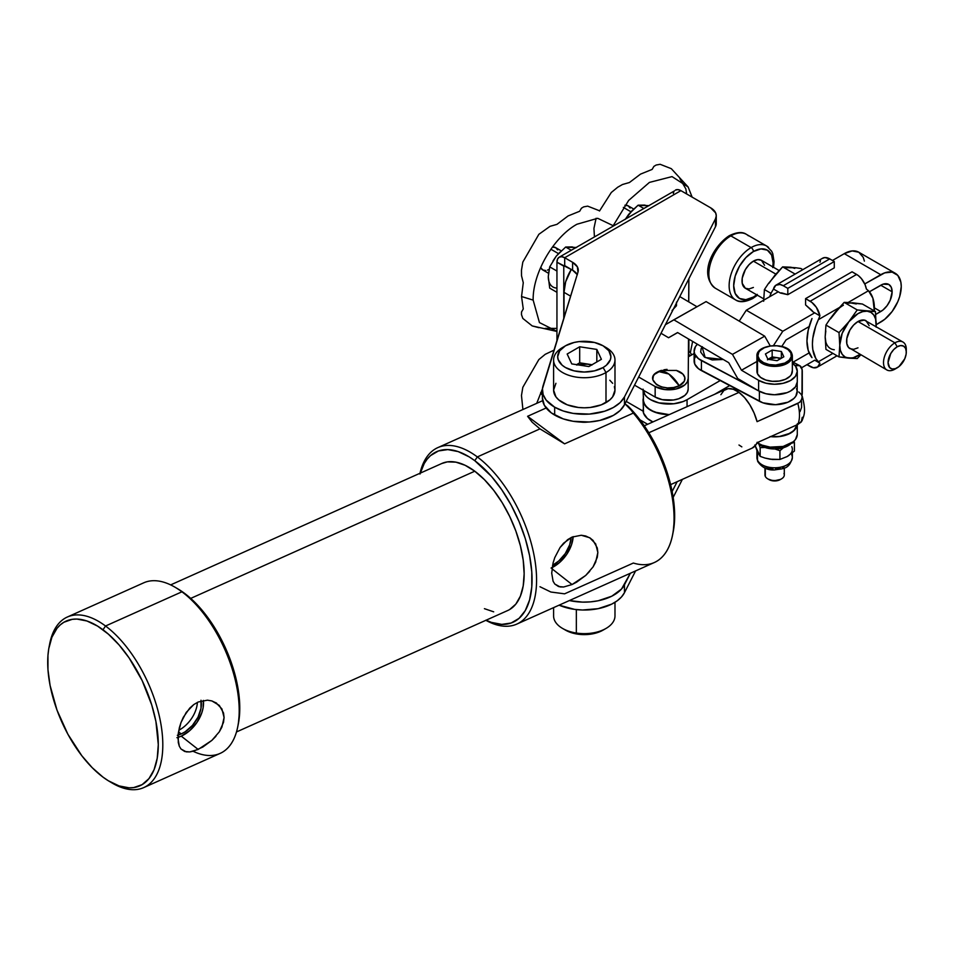 <?xml version="1.0" encoding="UTF-8"?>
<svg xmlns="http://www.w3.org/2000/svg" width="954" height="954" viewBox="0 0 954 954"><rect width="100%" height="100%" fill="white"/><g stroke="black" fill="none" stroke-linecap="round" stroke-linejoin="round"><path stroke-width="1.43" d="M702.132 347.017L705.161 357.523L723.287 359.491L712.185 359.944L704.35 356.999L700.665 352.038L701.202 348.425L702.382 346.731M795.123 365.656A12.891 7.107 -62.1 0 1 799.595 365.597A12.891 7.107 -62.1 0 1 802.278 371.511L802.278 392.559A12.891 7.107 -62.1 0 1 801.968 395.528L802.111 369.556L799.726 365.668L795.123 365.656M695.478 356.557L694.381 359.026L694.762 364.106L698.483 368.709L762.926 402.826L775.614 404.699L787.968 402.194L793.919 398.45L795.827 396.148L797.174 391.128L796.542 388.6M770.689 436.61A22.562 13.022 0 0 0 797.127 424.768L793.919 430.552L787.968 434.297L779.99 436.443L770.689 436.61M697.41 344.239L695.478 346.552L694.142 351.573L694.762 354.101L698.483 358.704L759.074 391.116L701.428 360.612A22.562 13.022 180 0 1 694.118 351.012A22.562 13.022 180 0 1 697.41 344.239M797.198 382.912L797.198 391.689A22.562 13.022 0 0 1 783.711 403.614A22.562 13.022 0 0 1 759.396 401.288L759.396 391.295L759.396 401.288L701.428 370.605L701.428 360.612L701.428 370.605A22.562 13.022 0 0 1 694.118 361.006L694.118 351.012M672.94 309.967L676.648 302.728M783.973 473.494A9.671 5.581 180 0 1 781.469 478.884A9.671 5.581 180 0 1 767.803 478.884A9.671 5.581 180 0 1 765.299 476.38L765.299 468.164L765.299 476.38A9.671 5.581 0 0 0 775.9 480.47A9.671 5.581 0 0 0 784.307 474.937L784.307 468.02M767.803 478.884L769.079 479.623A7.859 4.543 0 0 0 780.193 479.623L781.469 478.884M756.916 450.586L756.916 457.55A17.721 10.232 0 0 0 757.512 460.21L757.512 451.957A17.721 10.232 180 0 1 756.916 449.31M791.76 454.903A17.721 10.232 180 0 1 792.261 458.612A17.721 10.232 180 0 1 776.031 467.758A17.721 10.232 180 0 1 757.512 460.21A5.044 3.983 155.1 0 0 757.834 461.629A5.044 3.983 -24.9 0 1 757.512 460.21A17.721 10.232 180 0 1 757.011 456.501M757.011 355.103A17.721 10.232 0 0 0 757.512 358.811A0.966 0.763 -24.9 0 1 758.454 357.881A16.755 9.671 180 0 1 770.295 346.028A16.755 9.671 180 0 1 790.818 352.873L787.932 349.486L783.007 347.006L776.818 345.789L770.295 346.028L764.428 347.697L760.123 350.535L758.764 352.264L757.917 356.009L759.611 359.658L763.582 362.651L769.246 364.535L775.733 365.036L784.832 363.057L789.149 360.218L791.248 356.641L790.818 352.873A0.966 0.763 -24.9 0 1 791.76 353.517A0.966 0.763 155.1 0 0 790.818 352.873A16.755 9.671 180 0 1 778.977 364.726A16.755 9.671 180 0 1 758.454 357.881A0.966 0.763 155.1 0 0 757.512 358.811L757.512 373.813A17.721 10.232 0 0 0 776.95 381.314A17.721 10.232 0 0 0 792.357 371.166L792.357 356.164A17.721 10.232 180 0 1 776.95 366.312A17.721 10.232 180 0 1 757.512 358.811A17.721 10.232 0 0 0 776.031 366.372A17.721 10.232 0 0 0 792.261 357.225A17.721 10.232 0 0 0 791.76 353.517A17.721 10.232 180 0 1 792.357 356.164L791.701 353.254C787.467 341.675 755.806 344.108 756.916 356.164L756.916 371.166A17.721 10.232 0 0 0 757.512 373.813L760.576 377.39L765.776 380.026L772.323 381.314L779.227 381.051L785.428 379.287L789.984 376.281L791.415 374.457L792.321 370.498M768.113 359.3L776.771 357.619L780.372 358.799M757.619 442.894A19.008 10.983 0 0 0 774.445 448.976A19.008 10.983 0 0 0 791.486 443.085M757.142 442.298L763.999 447.092L774.266 448.976L784.653 447.331L791.82 442.692M797.282 371.213A22.562 13.022 180 0 1 783.246 383.281A22.562 13.022 180 0 1 758.609 380.324L765.871 383.198L774.481 384.235L783.139 383.305L790.508 380.527L795.469 376.329L797.282 371.356L795.66 366.36L792.357 363.092A22.562 13.022 180 0 1 797.282 371.213L797.282 381.743A22.562 13.022 0 0 1 783.246 393.799A22.562 13.022 0 0 1 758.609 390.854L737.74 378.547L728.725 362.699L677.59 332.541L668.563 337.74L661.027 333.292L668.563 337.74L677.686 332.588L668.563 337.74L677.59 332.541L728.725 362.699L737.74 378.547L758.609 390.854L758.609 380.324L741.473 370.224L732.457 354.375L673.846 319.805L665.427 324.67L706.091 301.595L764.703 336.166L706.091 301.595L673.846 319.805L732.457 354.375L764.703 336.166L770.212 345.861L764.703 336.166L732.457 354.375L741.473 370.224L756.916 361.494L741.473 370.224L758.609 380.324L758.609 390.854L765.871 393.716L774.481 394.765L787.05 392.654L790.508 391.057L795.469 386.859L797.282 381.886M679.773 296.587L696.98 306.735L679.773 296.587M672.057 310.515L676.469 305.757L676.469 302.12M756.916 371.118L757.512 373.813L757.512 358.811A17.721 10.232 180 0 1 756.916 356.164M780.467 358.847L776.771 357.619L781.231 358.31L774.636 357.452L768.805 358.847L772.168 356.903L776.771 357.619L772.168 356.903L772.168 350.07L772.168 356.903L767.493 359.837M768.042 359.288L768.805 358.847L768.042 359.288M783.83 356.796L777.105 360.695L767.898 359.264L765.43 353.958L772.168 350.07L765.43 353.958L767.898 359.264L777.105 360.695L783.83 356.796L781.374 351.489L772.168 350.07L781.374 351.489L783.83 356.796M781.374 358.227L781.374 351.489L781.374 358.227M688.609 354.423L690.553 355.568L688.609 354.423M797.282 423.838L797.282 434.368A22.562 13.022 0 0 1 783.246 446.424A22.562 13.022 0 0 1 758.609 443.479L757.202 442.644L758.609 443.479L758.609 442.024L758.609 443.479L761.996 445.113L770.081 447.116L783.139 446.448L793.346 441.714L795.469 439.484L797.282 434.511M797.282 423.981L795.469 428.954L790.508 433.152L778.893 436.646L770.081 436.586M797.234 424.721A22.562 13.022 180 0 1 770.605 436.646M757.512 451.957L760.159 456.37L765.06 458.075L760.159 456.37L760.159 447.641L765.06 447.462L760.159 447.641L758.847 443.872L760.159 447.641L760.159 456.37L754.864 444.958L757.512 451.957L757.512 460.21A17.721 10.232 0 0 0 776.95 467.698A17.721 10.232 0 0 0 792.357 457.55C789.292 470.024 782.399 468.426 774.696 469.928C767.636 470.405 762.007 467.615 757.81 461.581L756.916 457.55M792.357 449.31A17.721 10.232 180 0 1 787.169 456.549L779.931 459.434L772.561 459.494L765.06 458.075L770.045 459.196L779.931 459.434L779.931 450.705L774.946 448.976L779.931 450.705L779.931 459.434L787.169 456.549L794.408 451.075L794.408 442.346L790.83 443.467L794.408 442.346L794.408 451.075L787.169 456.549A17.721 10.232 0 0 0 791.76 446.663M783.508 447.688L779.931 450.705L783.508 447.688M794.002 441.13L794.408 442.346L794.002 441.13M764.583 466.136L768.292 468.02L772.978 468.939M775.459 468.986L780.241 468.247M782.352 467.484L784.164 466.506M780.539 479.409L773.611 480.911L768.399 479.17M764.965 468.02L764.965 474.937A9.671 5.581 0 0 0 765.299 476.38A9.671 5.581 180 0 1 765.299 473.494M779.096 270.519L761.459 260.335A16.111 9.301 120 0 0 753.398 261.134L775.852 274.096L753.398 261.134A16.111 9.301 120 0 0 742.88 275.336A16.111 9.301 120 0 0 745.348 288.251L742.224 283.314L742.224 278.174L745.348 269.636L749.045 264.652L753.398 261.134L757.762 259.619L761.459 260.335L764.571 265.272M713.342 286.749A31.1 17.959 -60 0 1 711.135 261.372A31.1 17.959 -60 0 1 730.847 235.876L751.12 247.587L730.847 235.876A31.1 17.959 120 0 0 710.527 263.28A31.1 17.959 120 0 0 715.297 288.203L735.57 299.902C739.517 302.668 745.229 302.203 752.73 298.53A3.22 1.86 60 0 1 751.12 298.363A31.1 17.959 -60 0 1 735.57 299.902A31.1 17.959 -60 0 1 730.812 274.99A31.1 17.959 -60 0 1 751.12 247.587A3.22 1.86 60 0 1 753.398 251.534L745.861 257.616L739.469 266.249L735.188 276.1L733.686 285.675L735.188 293.51L739.469 298.435L745.861 299.675L753.398 297.052A3.22 1.86 60 0 1 752.73 298.53A3.22 1.86 -120 0 0 753.398 297.052A27.881 16.099 -60 0 1 733.686 285.675A27.881 16.099 -60 0 1 753.398 251.534A3.22 1.86 -120 0 0 751.12 247.587A31.1 17.959 120 0 0 731.42 273.082A31.1 17.959 120 0 0 733.626 298.459M724.718 239.848L728.57 237.188A3.22 1.86 60 0 1 729.226 235.721C736.81 232.037 742.534 231.583 746.386 234.338A31.1 17.959 120 0 0 730.847 235.876A3.22 1.86 -120 0 0 729.226 235.721A3.22 1.86 60 0 1 730.847 235.876A31.1 17.959 -60 0 1 748.341 235.781M874.401 308.369A43.824 25.305 -60 0 1 874.329 310.909L872.874 298.173L868.474 290.743A43.824 25.305 -60 0 1 874.401 308.369M869.166 325.66L866.053 320.723A16.111 9.301 120 0 0 857.992 321.522L894.912 342.832L897.189 346.779A12.891 7.441 -60 0 1 906.3 352.038A12.891 7.441 -60 0 1 897.189 367.827L894.912 369.15L897.189 367.827A12.891 7.441 -60 0 1 888.067 362.568A12.891 7.441 -60 0 1 897.189 346.779L894.912 342.832A16.111 9.301 120 0 0 883.511 362.568A16.111 9.301 120 0 0 894.912 369.15A16.111 9.301 -60 0 1 886.85 369.949A16.111 9.301 -60 0 1 884.382 357.034A16.111 9.301 -60 0 1 894.912 342.832L857.992 321.522A16.111 9.301 120 0 0 847.462 335.725A16.111 9.301 120 0 0 849.931 348.627L853.627 349.343L857.992 347.828M763.653 301.261L764.416 289.539L771.047 293.379L764.416 289.539L768.411 283.553L764.416 289.539L763.653 301.261M786.609 267.68L795.755 267.764L800.871 268.491L802.839 269.636L800.871 268.491L795.755 267.764L782.638 266.87L795.135 274.084L782.638 266.87L768.411 283.553L777.164 273.13M768.996 283.29L775.101 274.967L782.638 266.87L790.997 267.239L794.777 268.408M769.628 296.754L771.404 292.58A43.824 25.305 120 0 0 769.628 296.754M822.276 258.439L824.9 257.544L829.73 258.904L783.258 285.735L779.967 284.471L775.805 285.27L773.491 289.038L780.408 293.033L773.491 289.038L771.404 292.58L773.491 289.038A14.179 8.181 60 0 1 776.174 285.031A14.179 8.181 60 0 1 783.258 285.735L829.73 258.904A14.179 8.181 -120 0 0 822.634 258.2L776.174 285.031M780.408 293.033A6.439 3.721 60 0 1 782.161 293.045L787.813 294.679L787.813 288.358L834.285 261.539L834.285 267.847L787.813 294.679L780.408 293.033M819.963 262.219L820.476 260.669M829.73 258.904L834.285 261.539L829.73 258.904M783.258 285.735L787.813 288.358L783.258 285.735M787.813 288.358L787.813 294.679L834.285 267.847L834.285 261.539L787.813 288.358M906.3 352.038L905.608 348.413L903.629 346.147L900.671 345.563L897.189 346.779L893.695 349.593L890.738 353.588L888.067 362.568L889.605 367.528L892.121 368.983L895.412 368.649L898.966 366.598L904.762 358.776L906.121 354.196L906.3 349.414A16.111 9.301 120 0 0 894.912 342.832A16.111 9.301 -60 0 1 902.961 342.033A16.111 9.301 -60 0 1 906.24 350.833M825.806 341.866L825.174 336.786L825.806 330.978M830.517 318.815L838.685 308.655M839.079 307.713L818.353 319.673L815.801 325.934L812.796 338.324L812.414 344.144L812.796 349.534L815.801 358.454L818.353 361.781L832.89 353.385L818.353 361.781L819.915 363.2A14.179 8.181 60 0 1 817.244 367.207A14.179 8.181 60 0 1 810.149 366.515L806.965 364.666L813.452 367.767L817.602 366.98L819.915 363.2L818.353 361.781A43.824 25.305 -60 0 1 818.353 319.673L819.915 315.834L812.999 311.851L819.915 315.834L818.353 319.673L839.079 307.713M811.997 357.655L808.241 350.464L806.953 340.995L808.241 330.036L811.997 318.505A43.824 25.305 120 0 0 811.997 357.655M866.375 289.014L868.474 290.743L866.375 289.014A14.179 8.181 -120 0 0 856.62 274.43L810.149 301.261A14.179 8.181 60 0 1 819.915 315.834L816.385 307.367L811.818 302.382L805.593 298.626L805.593 304.934L811.258 309.847A6.439 3.721 60 0 1 812.999 311.851L805.593 304.934L805.593 298.626L810.149 301.261L856.62 274.43L852.053 271.795L805.593 298.626L852.053 271.795L858.29 275.551L861.45 278.651L865.087 284.697L866.375 289.014M814.704 360.195L819.915 363.2L814.704 360.195L801.563 367.779L814.704 360.195M843.408 305.208A25.782 14.882 120 0 0 834.297 313.294L844.159 302.382L848.166 302.478L868.474 290.743L848.142 302.478L856.298 303.932M848.13 303.205L852.518 302.764L862.392 304.016L875.462 311.564L857.241 309.931L848.881 321.713L839.007 332.612L839.759 345.205L839.007 356.915L857.241 358.549L860.782 354.888L857.241 358.549L848.881 358.167A25.782 14.882 -60 0 1 839.759 345.205A25.782 14.882 -60 0 1 848.881 321.713A25.782 14.882 -60 0 1 867.103 311.183A25.782 14.882 -60 0 1 876.225 324.157A25.782 14.882 -60 0 1 876.106 326.53L875.462 311.564L876.189 326.578M876.166 327.162L875.605 319.065L873.781 315.035L870.883 312.352L867.103 311.183L875.462 311.564L862.392 304.016L844.159 302.382L857.241 309.931L867.103 311.183L862.714 311.624L857.992 313.627L848.881 321.713L857.241 309.931L844.159 302.382L829.932 319.077L834.297 313.294M859.995 354.435A25.782 14.882 -60 0 1 848.881 358.167L845.101 356.999L842.203 354.316L840.379 350.297L839.759 345.205L842.203 333.268L848.881 321.713L839.007 332.612L839.759 345.205L839.007 356.915L825.937 349.367L825.174 336.786L825.937 325.064L829.932 319.077L825.937 325.064L839.007 332.612L825.937 325.064L825.174 336.786A25.782 14.882 120 0 0 834.297 349.748M859.995 354.447L853.27 357.738L848.881 358.167L839.007 356.915L825.937 349.367L825.174 336.786M902.961 342.033L864.324 320.079L857.992 321.522L853.627 325.04L849.931 330.024L846.818 338.563L846.818 343.69L848.523 347.459L886.85 369.949M708.858 271.33L709.227 266.679M710.348 261.754L714.629 251.904L721.021 243.282M768.614 247.491A31.1 17.959 120 0 0 751.12 247.587A31.1 17.959 -60 0 1 766.67 246.049L746.386 234.338M772.728 267.573L773.11 262.91L771.607 255.064L767.338 250.151L760.946 248.911L753.398 251.534A27.881 16.099 -60 0 1 772.835 266.905M753.398 297.052L757.249 294.392M753.398 287.452L749.045 288.967L745.348 288.251L763.689 298.84M613.505 225.848L597.705 218.299L576.955 224.238C553.558 237.057 532.559 273.428 533.155 300.105L521.54 296.527L523.269 282.718L521.516 275.73L521.468 270.244L522.828 262.076L538.855 234.314L550.029 226.337L556.957 224.357L568.059 215.962L579.674 211.251L581.439 208.21L583.681 206.863L587.664 206.136L598.85 210.512M692.127 197.12L688.132 186.984L672.021 176.609L649.424 182.405L628.662 200.423L612.873 226.217M679.928 178.756L685.831 188.868L686.665 193.96M599.494 211.001L611.311 192.469L617.715 187.222L622.497 184.504L629.425 182.524L640.516 174.129L652.142 169.407L653.895 166.378L656.149 165.03L660.12 164.291L671.306 168.679L688.132 186.984M594.437 236.854L593.937 228.4L596.095 218.275M554.668 407.179A41.893 24.184 180 0 1 542.397 390.079A41.893 24.184 180 0 1 543.041 385.857L577.969 272.152L577.373 266.846L572.603 262.302A19.33 11.162 180 0 1 578.267 270.197A19.33 11.162 180 0 1 577.969 272.152L542.456 388.743L543.112 394.527L546.117 400.06L554.668 407.179L554.668 415.073L554.668 407.179A41.893 24.184 180 0 0 624.465 396.924L715.476 218.848L715.476 226.73A19.33 11.162 0 0 0 716.263 223.582L716.263 215.687A19.33 11.162 180 0 1 715.476 218.848L715.476 226.73L624.465 404.818L624.465 396.924L620.1 402.636L613.35 407.501L604.657 411.222L589.298 414.096L573.187 413.404L563.23 410.995L554.668 407.179M542.397 390.079L542.397 397.973A41.893 24.184 0 0 0 554.668 415.073A41.893 24.184 0 0 0 624.465 404.818L624.465 396.924L715.476 218.848L716.263 215.89L715.667 212.933L710.611 207.793A19.33 11.162 180 0 1 716.263 215.687M577.432 364.774L588.26 364.142L591.671 364.941M555.932 383.305L553.594 390.079A30.695 17.721 0 0 0 572.543 406.452A30.695 17.721 0 0 0 605.993 402.612L605.993 372.537A30.695 17.721 180 0 1 572.543 376.377A30.695 17.721 180 0 1 553.594 360.004A30.695 17.721 180 0 1 562.586 347.483L562.586 347.483A30.695 17.721 0 0 0 562.586 372.537A30.695 17.721 0 0 0 605.993 372.537L603.095 367.528A26.605 15.359 180 0 1 565.472 367.528A26.605 15.359 180 0 1 565.472 345.801L562.586 347.483L565.472 345.801L559.712 350.786L557.685 356.665L558.197 359.658L562.168 365.203L565.472 367.528L574.105 370.856L584.289 372.024L594.473 370.856L603.095 367.528L606.41 365.203L610.381 359.658L610.894 356.665L608.867 350.786L603.095 345.801L594.473 342.474L579.102 341.604L574.105 342.474L565.472 345.801A26.605 15.359 180 0 1 603.095 345.801A26.605 15.359 180 0 1 603.095 367.528L605.993 372.537A30.695 17.721 0 0 0 605.993 347.483L603.095 345.801M542.754 395.194L540.668 392.678A12.891 7.441 120 0 0 542.397 394.968M558.436 253.597L550.875 249.232L558.436 253.597M540.668 267.442A12.891 7.441 120 0 0 542.754 269.946L540.668 267.442M630.904 211.764L623.344 207.4L630.904 211.764M668.826 374.016L658.451 371.523C641.911 378.81 663.936 393.919 679.2 385.762L668.826 374.016A25.782 13.547 64.1 0 1 679.2 385.762A16.111 9.301 0 0 0 676.386 370.426L661.265 370.426A16.111 9.301 0 0 0 658.451 371.523A25.782 13.547 64.1 0 1 668.826 374.016M522.911 409.516L521.468 395.481L522.828 387.312L538.855 359.551L545.247 354.304L554 350.154M542.456 388.838L536.708 403.339M603.178 630.069L592.839 633.802L582.548 634.589L577.408 634.1L576.347 633.039L577.408 634.1A26.605 15.359 0 0 0 603.095 630.117L605.993 628.447A30.695 17.721 180 0 1 576.347 633.039L576.347 609.594L576.347 633.039A30.695 17.721 0 0 0 614.984 615.914L614.984 602.308M553.594 607.626L553.594 615.914A30.695 17.721 0 0 0 576.347 633.039A30.695 17.721 180 0 1 562.586 628.447L565.472 630.117A26.605 15.359 0 0 0 577.408 634.1L565.4 630.069M643.091 411.15L626.218 401.395L643.091 411.15M688.645 339.064L688.526 356.736L688.645 339.064M688.883 351.322L688.883 339.195L688.883 351.322M647.635 424.291L640.027 419.891L647.635 424.291M688.716 339.099L688.597 356.701L688.716 339.099M690.314 352.73L692.64 341.425M688.645 351.144L688.633 351.132A25.794 14.894 -60 0 1 688.645 351.144A25.794 14.894 -60 0 1 691.698 354.912M633.659 208.998L628.102 205.79A12.891 7.441 120 0 0 624.882 205.241L628.102 205.79L630.081 208.067M561.202 250.83L555.645 247.623A12.891 7.441 120 0 0 552.426 247.086L555.645 247.623L557.613 249.9M549.194 269.314L547.417 270.137M545.712 270.531L542.754 269.946L548.455 273.238M591.957 365.036L579.698 362.818L579.698 346.779L596.822 349.426L596.822 361.96L596.822 349.426L601.402 359.312L588.868 366.551L571.756 363.903L567.165 354.017L579.698 346.779L596.822 349.426L601.402 359.312L588.868 366.551L571.756 363.903L567.165 354.017L579.698 346.779L579.698 362.818L576.55 364.643L579.698 362.818L592.029 364.726L584.289 363.844L576.61 365.036M604.442 346.648A30.695 17.721 180 0 1 614.984 360.004A30.695 17.721 180 0 1 605.993 372.537L605.993 402.612A30.695 17.721 0 0 0 614.984 390.079L614.388 386.62M556.945 262.207L557.53 259.13L559.211 257.198L561.727 256.709L564.696 257.735L564.696 265.629L563.778 266.154L556.945 262.207L556.945 340.59L556.945 262.207A10.959 6.32 60 0 1 559.211 257.198A10.959 6.32 60 0 1 564.696 257.735L564.696 265.629L572.603 270.197L572.603 262.302L564.696 257.735L680.906 190.645A10.959 6.32 -120 0 0 675.42 190.096L677.936 189.607L680.906 190.645L710.611 207.793L680.906 190.645L564.696 257.735L572.603 262.302L572.603 270.197L556.945 262.207M563.778 318.338L563.778 266.154A1.288 0.739 60 0 1 564.696 265.629L563.778 266.154L563.778 318.338M577.242 274.513A19.33 11.162 0 0 0 572.603 270.197L577.373 274.74M677.161 481.687L672.141 491.513L677.161 481.687M630.367 573.259L624.465 584.79L624.465 592.684L635.591 570.909L624.465 592.684L624.465 584.79A41.893 24.184 180 0 1 569.395 600.555L582.536 602.117L590.443 601.879L598.134 600.781L611.776 596.202L621.519 589.035L630.367 573.259M673.178 497.38L682.384 479.349L673.178 497.38M559.092 605.17A41.893 24.184 0 0 0 624.465 592.684L621.519 596.93L617.238 600.781L611.776 604.097L598.134 608.664L582.536 610.011L574.69 609.391L559.092 605.17M673.309 193.459L673.751 192.028M674.466 190.895L559.211 257.198M553.594 360.004L553.594 390.079L555.932 396.864L558.77 399.929L567.236 404.818L578.303 407.465L584.289 407.799L590.276 407.465L601.342 404.818L609.809 399.929L612.647 396.864L614.984 390.079L614.984 360.004M612.647 383.305L609.809 380.241M716.263 223.785L715.476 226.73L624.465 404.818L620.1 410.53L613.35 415.395L599.768 420.452L589.298 421.99L573.187 421.298L563.23 418.889L551.329 412.903L544.329 405.235L542.397 397.937M548.824 271.604L548.288 276.684L549.707 288.132L556.945 292.318L549.707 288.132L548.288 276.684L549.707 266.87L556.265 256.125L565.662 247.026L576.633 247.503L568.369 247.301M560.105 252.059L556.265 256.125L549.707 266.87L548.288 276.684A22.562 13.022 120 0 0 556.265 288.025M575.512 247.933L572.209 246.919L565.662 247.026L571.243 250.246L565.662 247.026L556.265 256.125L552.962 260.955M549.707 266.87L556.945 271.043L549.707 266.87M632.574 210.226L625.073 219.527L630.844 211.824L638.119 205.193L649.09 205.659L640.826 205.456M647.981 206.1L644.677 205.086L638.119 205.193L643.7 208.413L638.119 205.193L628.722 214.292L625.419 219.122M538.855 327.687L532.213 325.922L522.828 318.433L521.468 314.617L521.516 311.994L523.269 308.953L521.54 296.527L533.155 300.105L539.439 322.571L556.945 331.36M556.957 328.414L545.247 328.355M564.005 292.341L570.599 296.145L564.005 292.341L565.65 281.824L571.291 269.433A30.611 17.673 120 0 0 564.005 292.341L564.005 317.599L564.005 292.341M688.156 389.208L688.156 378.678A19.33 11.162 180 0 1 676.195 388.958A19.33 11.162 180 0 1 655.159 386.537L655.159 397.055A19.33 11.162 0 0 0 676.195 399.487A19.33 11.162 0 0 0 688.156 389.208L688.156 378.678L687.309 381.91L684.877 384.867L676.195 388.958L665.033 389.59L655.159 386.537L655.159 397.055L634.517 385.142L655.159 397.055L662.303 399.666L673.488 400L678.735 398.748L684.877 395.397L687.309 392.44L688.156 389.208L688.502 338.98L688.156 389.208M688.681 301.846L688.836 278.866L688.681 301.846M688.883 278.783L688.752 301.881L688.883 278.783M638.679 377.021L655.159 386.537L638.679 377.021M676.243 370.379L682.945 374.159L684.841 377.617L684.304 381.23L679.2 385.762L673.691 387.503L667.442 387.908L661.408 386.895L656.495 384.629L652.81 379.668L653.347 376.043L654.527 374.35L661.325 370.402M663.96 369.77L667.049 369.389M670.626 484.62L752.157 448.118A32.221 16.123 -114.1 0 0 757.082 442.704L797.83 424.458A32.221 16.123 -114.1 0 0 797.83 403.411L757.082 421.656A32.221 16.123 -114.1 0 0 738.98 392.392L648.827 432.758L738.98 392.392L733.34 389.28L728.164 388.636L723.895 390.496L720.878 394.706M752.074 448.153L755.747 445.089L757.082 442.704L797.83 424.458L802.028 420.833C804.055 415.002 806.333 412.295 802.254 396.256L801.277 400.942L797.83 403.411A32.221 16.123 65.9 0 1 797.83 424.458L801.277 421.978L802.254 417.292M733.137 389.22L735.009 388.385L733.137 389.22M798.748 391.951L801.491 394.706L802.505 397.842L799.798 402.29L757.082 421.656L754.065 412.951L749.796 404.734L744.633 397.687L738.98 392.392A32.221 16.123 -114.1 0 0 725.815 389.292L644.284 425.794M738.98 445.017L741.83 446.866M800.036 411.651L801.563 407.441L801.563 401.706M197.395 702.382A25.46 16.421 -53.3 0 1 178.78 730.275A25.46 16.421 126.7 0 0 197.395 702.382M201.115 700.94A25.46 16.421 -53.3 0 1 181.26 733.924L178.481 731.861L181.26 733.924L185.183 731.778L192.434 725.422L197.991 717.205L200.996 708.369L200.996 700.248M177.945 737.382A28.191 18.186 126.7 0 0 181.26 736.154A28.191 18.186 126.7 0 0 203.369 700.427L203.107 707.856L201.843 712.733L197.013 722.369L189.786 730.585L181.26 736.154L198.17 749.45L181.26 736.154L176.919 737.657M215.914 736.285L211.883 740.376L202.808 747.042L193.781 751.096L189.763 751.919L184.706 751.49L180.986 748.997L179.304 746.207L177.933 738.169L179.304 727.926L180.986 722.56L186.245 712.411L193.781 704.565L198.17 702.013L207.435 700.176L211.871 700.928L219.289 705.388L223.522 712.972L224.083 717.515L221.9 727.115L219.301 731.837L211.883 740.376L198.17 749.45L189.763 751.919L186.257 751.859L180.986 748.997L179.304 746.207L178.279 742.558L178.279 733.232L180.986 722.56L183.311 717.301L189.751 708.095L193.781 704.565L198.17 702.013L207.435 700.176L211.871 700.928L216.665 703.193M571.16 537.507A25.46 16.421 -53.3 0 1 552.557 565.281L558.782 560.964L565.305 553.535L569.669 544.841L571.16 537.507M552.151 567.558A27.988 18.054 126.7 0 0 573.163 536.625L571.506 544.806L566.712 554.369L559.545 562.538L551.078 568.059M589.727 571.327L585.72 575.429L576.669 582.131L572.042 584.54L563.611 586.996L558.531 586.543L554.787 584.027L553.082 581.224L551.71 573.175L553.082 562.955L554.775 557.589L560.081 547.465L567.642 539.642L572.042 537.09L581.284 535.254L589.715 537.746L593.09 540.429L597.287 547.978L597.848 552.521L595.678 562.133L593.102 566.867L585.72 575.429L572.042 584.54L551.984 568.775L572.042 584.54L563.611 586.996L560.081 586.925L554.787 584.027L553.082 581.224L551.71 573.175L553.082 562.955L554.775 557.589L560.081 547.465L563.611 543.16L572.042 537.09L581.284 535.254L585.708 535.993L590.478 538.235M236.485 731.956L507.707 610.524A80.565 40.306 -114.1 0 0 520.908 547.846A80.565 40.306 -114.1 0 0 474.782 471.204L190.717 598.396L474.782 471.204L465.158 465.302L455.893 462.153L447.354 461.879L441.726 463.525M516.841 624.083L654.349 562.514A96.676 48.368 -114.1 0 0 633.349 413.07L564.589 443.848L539.976 428.871L477.334 456.918A96.676 48.368 65.9 0 1 532.678 548.872A96.676 48.368 65.9 0 1 516.841 624.083A96.676 48.368 65.9 0 1 485.848 620.303A96.676 48.368 -114.1 0 0 536.422 574.153A96.676 48.368 -114.1 0 0 477.334 456.918L474.782 460.687A93.456 46.758 65.9 0 1 531.772 571.851A93.456 46.758 65.9 0 1 486.075 620.207M589.715 537.746L595.678 543.899L597.848 552.521L597.287 557.315L593.102 566.867M109.269 781.326L112.047 782.96A93.456 46.758 -114.1 0 0 162.717 740.542A93.456 46.758 -114.1 0 0 105.536 626.003L102.996 629.771A90.236 45.148 65.9 0 1 158.197 740.364A90.236 45.148 65.9 0 1 109.269 781.326A90.236 45.148 65.9 0 1 102.996 777.128L108.41 780.801L119.047 785.905L129.064 787.825L133.715 787.575L142.098 784.653L148.967 778.607L154.083 769.675L157.231 758.203L158.292 744.621L155.907 721.462L151.758 705.03L142.098 680.464L129.064 657.878L119.047 644.904L108.41 634.171L97.57 626.098L86.945 620.994L76.928 619.074L72.277 619.325L63.894 622.246L60.257 624.894L57.013 628.292L51.91 637.224L48.761 648.696L47.962 655.267L47.962 669.708L50.085 685.437L57.013 710.158L67.913 734.282L81.829 755.759L92.204 767.672L102.996 777.128A90.236 45.148 65.9 0 1 49.095 646.907A90.236 45.148 65.9 0 1 102.996 629.771L105.536 626.003A93.456 46.758 65.9 0 1 159.044 714.904A93.456 46.758 65.9 0 1 143.732 787.599A93.456 46.758 65.9 0 1 110.64 782.113M237.773 726.674L238.393 723.514A90.236 45.148 -114.1 0 0 184.48 593.293L181.94 591.802A93.456 46.758 65.9 0 1 237.773 726.674A93.456 46.758 65.9 0 1 193.137 751.275L193.137 751.275M143.732 787.599L220.124 753.398A93.456 46.758 -114.1 0 0 235.435 680.703A93.456 46.758 -114.1 0 0 181.94 591.802L105.536 626.003L181.94 591.802A93.456 46.758 -114.1 0 0 143.744 582.811L67.352 617.011A93.456 46.758 65.9 0 1 105.536 626.003A93.456 46.758 -114.1 0 0 49.715 643.747L49.095 646.907M215.902 702.704L221.888 708.87L224.083 717.515L223.522 722.309L219.301 731.837M49.417 645.357A93.456 46.758 65.9 0 1 67.352 617.011M178.171 589.071L189.906 597.681L205.647 614.65L219.563 636.127L227.231 652.047L233.253 668.539L238.715 692.974L239.776 708.13L238.381 723.573M175.441 587.449A93.456 46.758 65.9 0 1 181.94 591.802L184.48 593.293A90.236 45.148 -114.1 0 0 178.207 589.095L175.441 587.449M419.987 474.043L424.28 463.417L427.165 459.148L430.516 455.618L438.458 450.956L447.796 449.596L458.158 451.588L469.177 456.871L474.782 460.687L477.334 456.918A96.676 48.368 -114.1 0 0 420.01 473.244A96.676 48.368 65.9 0 1 437.826 447.617A96.676 48.368 65.9 0 1 477.334 456.918L539.976 428.871L532.153 422.193L527.586 416.302L546.153 407.99L527.586 416.302L564.589 443.848L633.349 413.07A96.676 48.368 65.9 0 1 672.606 534.872A96.676 48.368 65.9 0 1 633.349 563.039L564.589 593.829L550.887 592.029L539.976 586.734M673.178 531.915L674.657 515.78L673.81 501.995L671.258 487.351L667.108 472.29L661.468 457.24L654.516 442.68L646.454 429.026L637.522 416.683L624.989 403.804L627.982 406.034L633.349 413.07L627.982 406.034A93.456 46.758 -114.1 0 1 673.226 531.712L672.606 534.872M420.237 473.148A93.456 46.758 65.9 0 1 474.782 460.687L491.417 476.344L501.78 489.796L511.117 505.048L519.059 521.54L525.296 538.616L529.589 555.645L531.783 571.947L531.783 586.901L529.589 599.935L525.296 610.56L519.059 618.359L511.117 623.022L501.78 624.381L491.417 622.39L485.956 620.148M484.417 608.676L493.683 611.824M509.698 609.487L515.84 604.097L520.395 596.119L523.209 585.875L524.151 573.748L523.209 560.201L520.395 545.771L515.84 531.008L509.698 516.472L502.221 502.71L493.683 490.284L484.417 479.647L474.782 471.204A80.565 40.306 -114.1 0 0 441.869 463.465L170.647 584.897M587.473 422.097L581.105 422.097A16.111 9.301 180 0 0 587.473 422.097M539.976 428.871L564.589 443.848L527.586 416.302L532.153 422.193L539.976 428.871M177.337 735.284L181.26 733.924A25.46 16.421 -53.3 0 1 178.076 735.093M892.133 291.805A16.111 9.301 -60 0 1 880.745 311.541L874.401 307.88L880.745 311.541L875.748 314.426L882.963 310.002L887.077 305.674L890.213 300.224L892.133 291.805L880.745 285.234L892.133 291.805L891.263 287.273L888.794 284.435A16.111 9.301 -60 0 1 892.133 291.805M844.278 253.657L880.745 274.704A29.002 16.743 -60 0 1 895.246 273.273A29.002 16.743 -60 0 1 901.256 286.546L900.862 282.157L897.797 275.384L892.133 272.117L884.74 272.856L864.753 283.934L880.745 274.704L844.278 253.657L832.46 260.478L844.278 253.657A29.002 16.743 120 0 1 858.791 252.226L852.137 250.926L844.278 253.657M643.545 407.31L643.044 410.208A25.782 14.882 0 0 0 652.918 421.93L647.396 418.484L643.545 413.118L643.044 399.69A25.782 14.882 0 0 0 669.35 414.573A25.782 14.882 180 0 1 643.044 399.69L645.011 405.378L650.592 410.208L658.964 413.44L668.826 414.573L654.504 412.068L647.396 407.954L643.545 402.588L643.044 389.16L645.011 394.861L647.396 397.436L650.592 399.69L658.964 402.91L673.858 403.757L683.147 401.539L687.059 399.69L687.059 406.642L687.059 399.69A25.782 14.882 180 0 1 659.715 403.089A25.782 14.882 180 0 1 643.091 390.091M729.715 385.583L714.594 394.312L729.715 385.583M876.225 324.682L884.74 319.304L892.133 311.505L897.797 301.702L899.694 296.515L901.256 286.546A29.002 16.743 -60 0 1 880.745 322.07L876.225 324.682M814.704 312.829L782.757 331.276L773.491 345.551L782.757 331.276L746.302 310.229L739.219 321.128L746.302 310.229L778.249 291.781L746.302 310.229L782.757 331.276L814.704 312.829M720.21 380.551L687.059 399.69L720.21 380.551M781.803 346.421L786.036 339.91L809.123 326.578L786.036 339.91L781.803 346.421M869.404 291.781L882.963 284.197L888.794 284.435A16.111 9.301 -60 0 0 880.745 285.234L869.404 291.781M809.123 352.897L793.084 362.15L809.123 352.897M864.396 261.11L863.227 257.341L858.791 252.226L895.246 273.273M694.118 353.505L688.383 356.82L694.118 353.505M643.545 396.781L643.044 399.69M799.595 365.597L792.357 361.769M792.357 457.55L792.357 452.864M715.297 288.203C697.982 274.156 713.449 245.893 729.226 235.721M894.912 369.15L897.189 367.827M817.256 367.195L837.04 355.782M752.73 298.53L757.428 295.227M773.551 267.323L774.052 261.646L772.788 253.704L771.667 251.224L766.67 246.049M562.586 347.483L565.472 345.801M532.213 325.922L556.48 331.348M437.826 447.617L542.659 400.68"/></g></svg>
